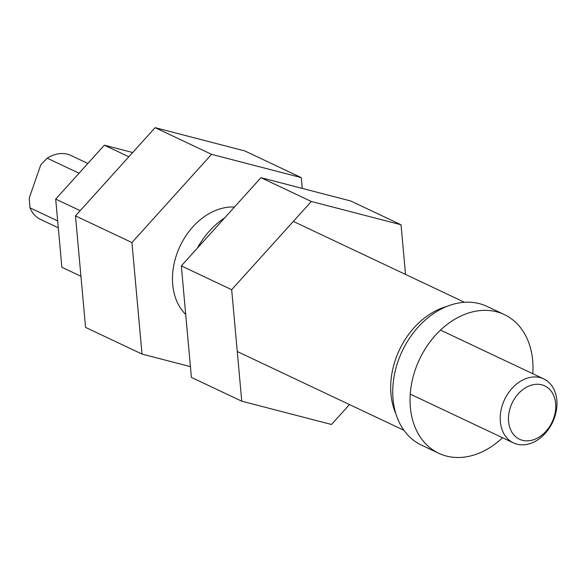 <?xml version="1.0" encoding="UTF-8"?>
<svg xmlns="http://www.w3.org/2000/svg" width="585" height="585" viewBox="0 0 585 585"><rect width="100%" height="100%" fill="white"/><g stroke="black" fill="none" stroke-linecap="round" stroke-linejoin="round"><path stroke-width="0.88" d="M349.479 404.564L331.483 424.491L241.759 401.2L231.675 289.692L311.315 201.474L401.039 224.764L405.529 274.423M231.675 289.692L181.321 265.897L191.405 377.405L241.759 401.2M181.321 265.897L260.961 177.679L311.315 201.474M260.961 177.679L350.686 200.969L401.039 224.764M554.492 417.617A35.4 26.559 115.3 0 0 543.714 378.883A35.4 26.559 115.3 0 0 502.69 404.169A35.4 26.559 115.3 0 0 513.462 442.903A35.4 26.559 115.3 0 0 554.492 417.617M79.041 173.233L47.217 158.199A35.4 26.559 -64.7 0 1 70.968 155.478L87.86 163.464M553.702 418.165A29.506 22.128 -64.7 0 1 522.456 440.3A29.506 22.128 -64.7 0 1 510.529 406.955A29.506 22.128 -64.7 0 1 541.776 384.82A29.506 22.128 -64.7 0 1 553.702 418.165M47.217 158.199L40.84 164.699L29.25 197.986L29.937 207.821L57.666 220.925M58.288 227.806L40.716 219.499A35.4 26.559 -64.7 0 1 29.937 207.821M446.604 306.518A70.807 53.111 115.3 0 0 395.643 359.102A70.807 53.111 115.3 0 0 395.891 413.822M197.372 248.113A70.807 53.111 -64.7 0 1 224.75 217.795M532.796 373.727A76.708 57.535 115.3 0 0 504.299 314.569A76.708 57.535 115.3 0 0 415.401 369.362A76.708 57.535 115.3 0 0 438.75 453.28A76.708 57.535 115.3 0 0 502.544 437.741M438.75 453.28L421.441 445.097A76.708 57.535 -64.7 0 1 398.092 361.179A76.708 57.535 -64.7 0 1 486.983 306.394L504.299 314.569M185.716 314.503A61.366 46.032 -64.7 0 1 176.758 254.197A61.366 46.032 -64.7 0 1 234.461 207.031M80.189 210.673L55.692 199.097L61.856 267.243L80.942 276.266M55.692 199.097L104.364 145.19L128.854 156.758M104.364 145.19L132.671 152.531M190.432 366.634L142.016 354.071L85.571 327.395L75.48 215.887L155.12 127.662L244.852 150.952L301.297 177.628L302.269 188.399M142.016 354.071L131.932 242.556L211.573 154.338L301.297 177.628M75.48 215.887L131.932 242.556M155.12 127.662L211.573 154.338M543.714 378.883L440.498 330.108M513.462 442.903L410.246 394.122M464.453 302.269L293.319 221.401M403.95 430.304L237.269 351.541"/></g></svg>
